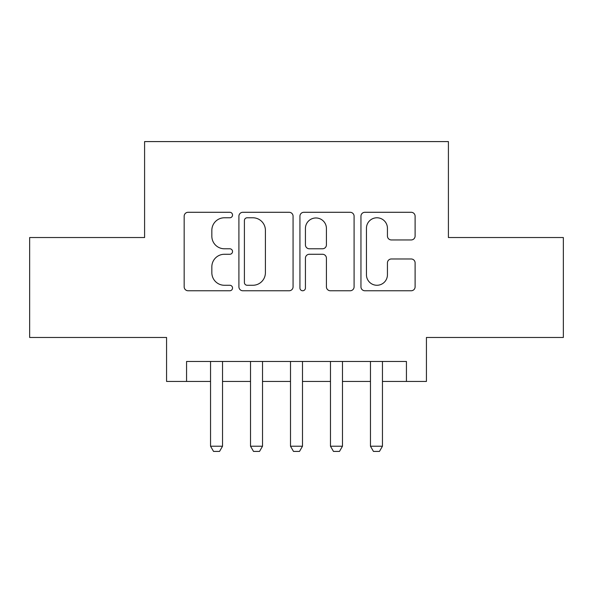 <?xml version="1.0" encoding="UTF-8"?>
<svg xmlns="http://www.w3.org/2000/svg" width="593" height="593" viewBox="0 0 593 593"><rect width="100%" height="100%" fill="white"/><g stroke="black" fill="none" stroke-linecap="round" stroke-linejoin="round"><path stroke-width="0.89" d="M232.538 215.029A2.75 2.75 0 0 0 229.787 212.287L188.1 212.287A3.921 3.921 0 0 0 184.171 216.208L184.171 286.842A3.921 3.921 0 0 0 188.1 290.763L229.787 290.763A2.75 2.75 0 0 0 232.538 288.02A2.75 2.75 0 0 0 229.787 285.27L224.399 285.27A12.557 12.557 0 0 1 211.842 272.713L211.842 266.828A12.557 12.557 0 0 1 224.399 254.271L229.787 254.271A2.75 2.75 0 0 0 232.538 251.528A2.75 2.75 0 0 0 229.787 248.778L224.399 248.778A12.557 12.557 0 0 1 211.842 236.222L211.842 230.336A12.557 12.557 0 0 1 224.399 217.779L229.787 217.779A2.75 2.75 0 0 0 232.538 215.029M411.179 239.95A3.921 3.921 0 0 0 415.107 236.029L415.107 216.208A3.921 3.921 0 0 0 411.179 212.287L364.88 212.287A3.921 3.921 0 0 0 360.952 216.208L360.952 286.842A3.921 3.921 0 0 0 364.88 290.763L411.179 290.763A3.921 3.921 0 0 0 415.107 286.842L415.107 262.907A3.921 3.921 0 0 0 411.179 258.978L391.365 258.978A3.921 3.921 0 0 0 387.437 262.907L387.437 274.774A10.496 10.496 0 0 1 376.94 285.27A10.496 10.496 0 0 1 366.444 274.774L366.444 228.275A10.496 10.496 0 0 1 376.94 217.779A10.496 10.496 0 0 1 387.437 228.275L387.437 236.029A3.921 3.921 0 0 0 391.365 239.95L411.179 239.95M186.565 381.455L186.565 361.463L406.435 361.463L406.435 381.455L426.426 381.455L426.426 337.476L563.35 337.476L563.35 237.534L448.412 237.534L448.412 141.586L144.588 141.586L144.588 237.534L29.65 237.534L29.65 337.476L166.574 337.476L166.574 381.455L210.545 381.455M293.068 216.208A3.921 3.921 0 0 0 289.139 212.287L242.841 212.287A3.921 3.921 0 0 0 238.912 216.208L238.912 286.842A3.921 3.921 0 0 0 242.841 290.763L289.139 290.763A3.921 3.921 0 0 0 293.068 286.842L293.068 216.208M303.861 212.287L350.159 212.287A3.921 3.921 0 0 1 354.088 216.208L354.088 286.842A3.921 3.921 0 0 1 350.159 290.763L330.345 290.763A3.921 3.921 0 0 1 326.424 286.842L326.424 258.2A3.921 3.921 0 0 0 322.496 254.271L309.353 254.271A3.921 3.921 0 0 0 305.425 258.2L305.425 288.02A2.75 2.75 0 0 1 302.682 290.763A2.75 2.75 0 0 1 299.932 288.02L299.932 216.208A3.921 3.921 0 0 1 303.861 212.287M222.538 381.455L250.528 381.455M262.521 381.455L290.503 381.455M302.497 381.455L330.479 381.455M342.472 381.455L370.462 381.455M382.455 381.455L406.435 381.455M247.155 217.779A2.75 2.75 0 0 0 244.405 220.522L244.405 282.527A2.75 2.75 0 0 0 247.155 285.27L252.848 285.27A12.557 12.557 0 0 0 265.405 272.713L265.405 230.336A12.557 12.557 0 0 0 252.848 217.779L247.155 217.779M326.424 228.468A10.496 10.496 0 0 0 315.921 217.972A10.496 10.496 0 0 0 305.425 228.468L305.425 244.857A3.921 3.921 0 0 0 309.353 248.778L322.496 248.778A3.921 3.921 0 0 0 326.424 244.857L326.424 228.468M222.538 361.463L222.538 446.218L219.543 451.414L213.547 451.414L210.545 446.218L210.545 361.463M210.545 446.218L222.538 446.218M262.521 361.463L262.521 446.218L259.519 451.414L253.522 451.414L250.528 446.218L250.528 361.463M250.528 446.218L262.521 446.218M302.497 361.463L302.497 446.218L299.495 451.414L293.505 451.414L290.503 446.218L290.503 361.463M290.503 446.218L302.497 446.218M342.472 361.463L342.472 446.218L339.478 451.414L333.481 451.414L330.479 446.218L330.479 361.463M330.479 446.218L342.472 446.218M382.455 361.463L382.455 446.218L379.453 451.414L373.457 451.414L370.462 446.218L370.462 361.463M370.462 446.218L382.455 446.218"/></g></svg>
